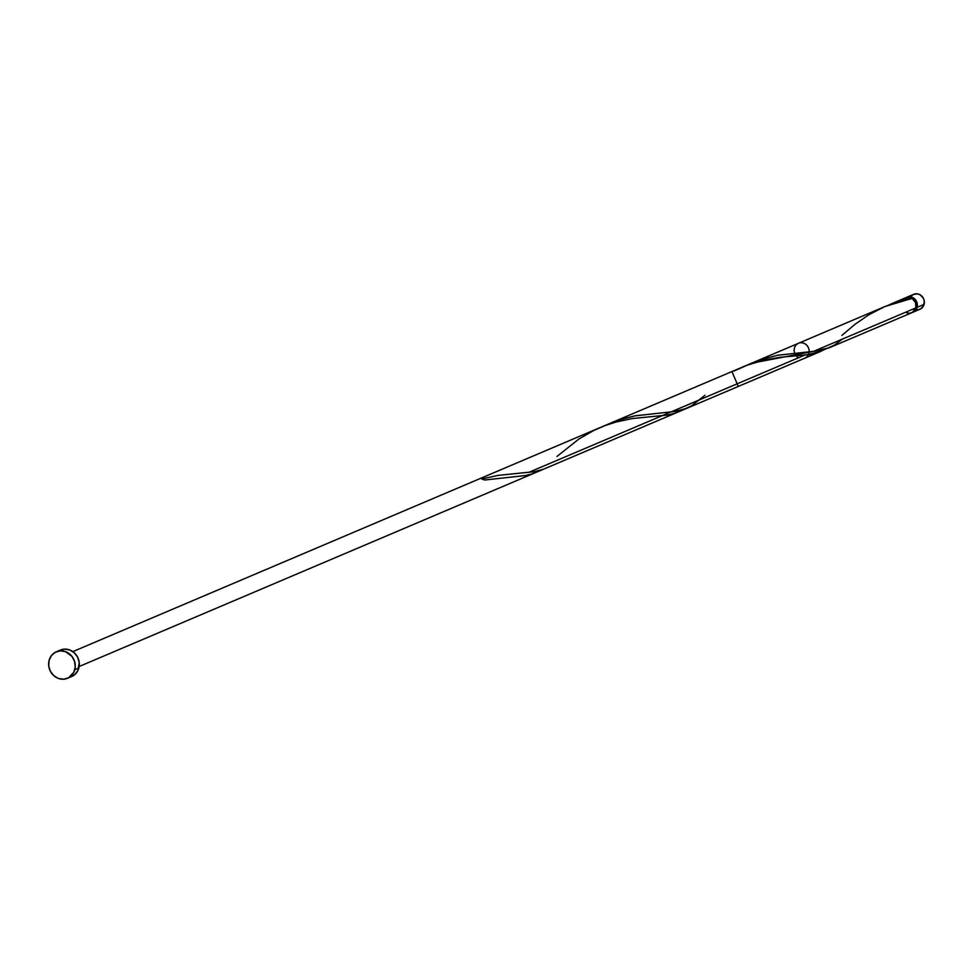 <?xml version="1.0" encoding="UTF-8"?>
<svg xmlns="http://www.w3.org/2000/svg" width="973" height="973" viewBox="0 0 973 973"><rect width="100%" height="100%" fill="white"/><g stroke="black" fill="none" stroke-linecap="round" stroke-linejoin="round"><path stroke-width="1.46" d="M906.739 297.276A8.088 7.383 67 0 0 906.131 297.568L910.448 296.814L914.498 298.76L917.016 302.725L917.125 307.359L924.095 304.391A8.088 7.383 -113 0 0 921.711 296.011A8.088 7.383 -113 0 0 913.708 294.308L906.739 297.276A8.088 7.383 67 0 1 914.742 298.979A8.088 7.383 67 0 1 917.125 307.359L914.802 311.105L912.26 312.455M911.093 298.565A6.47 5.911 -113 0 0 909.341 298.334M67.563 678.278L71.637 676.551A14.388 13.123 -113 0 0 78.849 667.977L74.787 669.704L78.849 667.977A14.388 13.123 -113 0 0 74.617 653.09A14.388 13.123 -113 0 0 60.387 650.061L56.312 651.788A14.388 13.123 67 0 1 70.543 654.817A14.388 13.123 67 0 1 74.787 669.704A14.388 13.123 67 0 1 67.563 678.278A14.388 13.123 67 0 1 53.333 675.25A14.388 13.123 67 0 1 49.1 660.363A14.388 13.123 67 0 1 56.312 651.788M906.678 312.783L909.597 313.221L912.37 312.442L915.897 307.869L813.574 351.35L829.154 347.835L911.847 312.698A8.088 7.383 -113 0 0 915.897 307.869A8.088 7.383 -113 0 0 912.066 298.37L884.98 306.519L751.57 363.209L813.574 351.35L915.897 307.869L915.532 302.506L912.066 298.37L895.464 302.603L884.433 306.75L868.804 314.802L855.085 324.24L841.913 335.381M909.779 298.918L909.196 297.324A8.088 7.383 -113 0 0 905.51 297.799L894.065 302.664L909.196 297.324L904.343 298.431M890.027 304.464L894.065 302.664M608.161 424.143L621.37 419.266L634.615 415.909L675.019 411.433L686.658 408.38L738.276 386.451L731.939 371.552L609.086 423.754M543.287 469.29L534.384 471.686L498.152 475.371L481.72 478.971L484.603 480.017L525.274 475.554L531.781 474.009L539.504 470.555M823.912 349.794L820.057 351.691L804.489 355.218L528.594 472.44M794.576 352.858A8.088 7.383 67 0 1 801.399 342.739A8.088 7.383 67 0 1 808.879 353.345A8.088 7.383 67 0 1 804.817 358.173L79.166 666.505M798.529 357.748A8.088 7.383 67 0 1 796.267 355.887M59.438 650.523L64.364 649.125L69.557 649.891L74.203 652.701L77.597 657.128L79.239 662.491L77.913 670.506L74.726 674.642L70.202 677.05M49.1 660.363L51.423 655.583L55.364 652.251L60.302 650.852L65.483 651.63L72.026 656.483L74.593 661.47L75.225 667.004L73.851 672.234L68.511 677.828L63.586 679.215L58.392 678.449L53.746 675.639L50.353 671.212L48.711 665.848L49.1 660.363M911.494 298.687L909.159 298.346M910.959 296.449L913.173 294.564L917.417 293.846L920.239 294.88L923.389 298.285L924.314 301.302L923.572 305.814L920.58 308.952L917.794 309.742M913.063 312.175L920.044 309.207A8.088 7.383 -113 0 0 924.095 304.391L917.125 307.359A8.088 7.383 67 0 1 913.063 312.175A8.088 7.383 67 0 1 912.443 312.406M556.933 456.471L579.008 438.932L594.077 430.309L604.938 425.639L616.067 422.014L632.45 418.548L667.758 415.009L674.265 413.464L681.988 410.01M734.031 371.029L747.422 365.094L764.097 360.071L780.151 357.298L810.241 354.464L816.761 352.919L824.484 349.465M910.266 299.21L909.196 297.324L889.553 304.683M842.496 339.066L834.104 345.281L825.323 349.21L815.143 351.18L777.755 355.242L761.129 359.596L747.069 365.228M704.975 395.245L691.621 405.826L682.839 409.767L672.659 411.725L635.26 415.787L618.646 420.141L604.586 425.773M544.175 468.925L820.057 351.691M798.492 343.274L72.829 651.618"/></g></svg>
